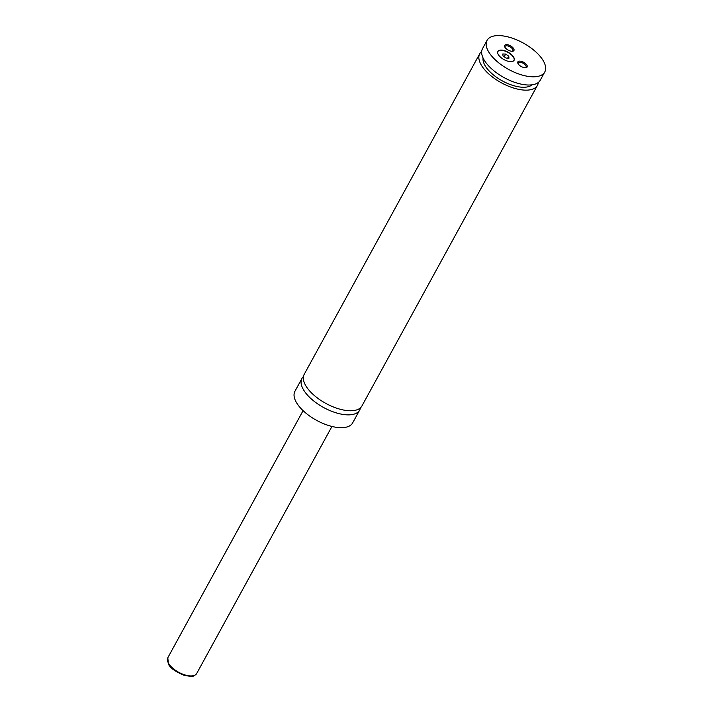<?xml version="1.0" encoding="UTF-8"?>
<svg xmlns="http://www.w3.org/2000/svg" width="712" height="712" viewBox="0 0 712 712"><rect width="100%" height="100%" fill="white"/><g stroke="black" fill="none" stroke-linecap="round" stroke-linejoin="round"><path stroke-width="1.07" d="M303.428 376.595A32.903 15.094 28.7 0 0 301.95 378.455A32.903 15.094 28.7 0 0 313.663 400.918A32.903 15.094 28.7 0 0 347.331 414.856A32.903 15.094 28.7 0 0 359.676 410.059A32.903 15.094 28.7 0 0 360.45 407.816M481.677 51.469A32.903 15.094 28.7 0 0 479.728 53.738L304.202 374.352A32.903 15.094 28.7 0 0 315.906 396.815A32.903 15.094 28.7 0 0 349.574 410.753A32.903 15.094 28.7 0 0 361.927 405.956L537.453 85.342A32.903 15.094 28.7 0 0 538.317 82.476M501.364 50.107A9.211 4.228 28.7 0 0 497.911 51.451A9.211 4.228 28.7 0 0 501.186 57.743A9.211 4.228 28.7 0 0 510.62 61.641A9.211 4.228 28.7 0 0 514.073 60.297A9.211 4.228 28.7 0 0 510.798 54.014A9.211 4.228 28.7 0 0 501.364 50.107M514.011 60.404A9.211 4.228 28.7 0 0 510.584 54.139A9.211 4.228 28.7 0 0 501.257 50.312A9.211 4.228 28.7 0 0 497.857 51.558M506.632 44.642A5.296 2.43 28.7 0 0 504.71 46.876A5.296 2.43 28.7 0 0 511.946 51.273A5.296 2.43 28.7 0 0 512.667 51.237A5.296 2.43 28.7 0 0 512.996 47.766A5.296 2.43 28.7 0 0 506.632 44.642M512.177 51.282A4.477 2.056 28.7 0 0 512.862 50.748A4.477 2.056 28.7 0 0 511.269 47.695A4.477 2.056 28.7 0 0 506.695 45.799A4.477 2.056 28.7 0 0 505.013 46.449A4.477 2.056 28.7 0 0 504.933 47.312M519.84 61.125A5.296 2.43 28.7 0 0 517.918 63.359A5.296 2.43 28.7 0 0 525.162 67.756A5.296 2.43 28.7 0 0 525.883 67.72A5.296 2.43 28.7 0 0 526.212 64.249A5.296 2.43 28.7 0 0 519.84 61.125M525.394 67.756A4.477 2.056 28.7 0 0 526.079 67.231A4.477 2.056 28.7 0 0 524.486 64.178A4.477 2.056 28.7 0 0 519.902 62.282A4.477 2.056 28.7 0 0 518.22 62.932A4.477 2.056 28.7 0 0 518.149 63.795M301.95 378.455L294.928 391.28A32.903 15.094 28.7 0 0 306.641 413.743A32.903 15.094 28.7 0 0 340.309 427.681A32.903 15.094 28.7 0 0 352.663 422.883L359.676 410.059M479.728 53.738A32.903 15.094 28.7 0 0 491.44 76.202A32.903 15.094 28.7 0 0 525.109 90.139A32.903 15.094 28.7 0 0 537.453 85.342M483.083 58.019A28.302 12.976 28.7 0 0 502.361 80.919A28.302 12.976 28.7 0 0 532.042 84.826M499.379 35.6A32.903 15.094 28.7 0 0 487.035 40.397A32.903 15.094 28.7 0 0 498.738 62.861A32.903 15.094 28.7 0 0 532.407 76.798A32.903 15.094 28.7 0 0 544.76 72.001A32.903 15.094 28.7 0 0 533.048 49.537A32.903 15.094 28.7 0 0 499.379 35.6M487.035 40.397L482.54 48.603A32.903 15.094 28.7 0 0 494.253 71.066A32.903 15.094 28.7 0 0 527.912 85.004A32.903 15.094 28.7 0 0 540.266 80.207L544.76 72.001M508.964 58.188L508.742 56.177L505.654 54.068L502.797 53.978L503.019 55.99L506.099 58.09L508.964 58.188M507.656 58.144L508.742 56.177M504.176 56.773L505.654 54.068M190.505 675.919A16.456 7.547 28.7 0 0 196.681 673.525C194.429 675.893 192.552 676.854 191.038 676.4L184.453 675.474C175.223 671.612 169.865 667.758 168.37 663.913L167.818 657.719A16.456 7.547 28.7 0 0 173.666 668.951A16.456 7.547 28.7 0 0 190.505 675.919M196.681 673.525L331.952 426.443M167.818 657.719L303.089 410.646"/></g></svg>
